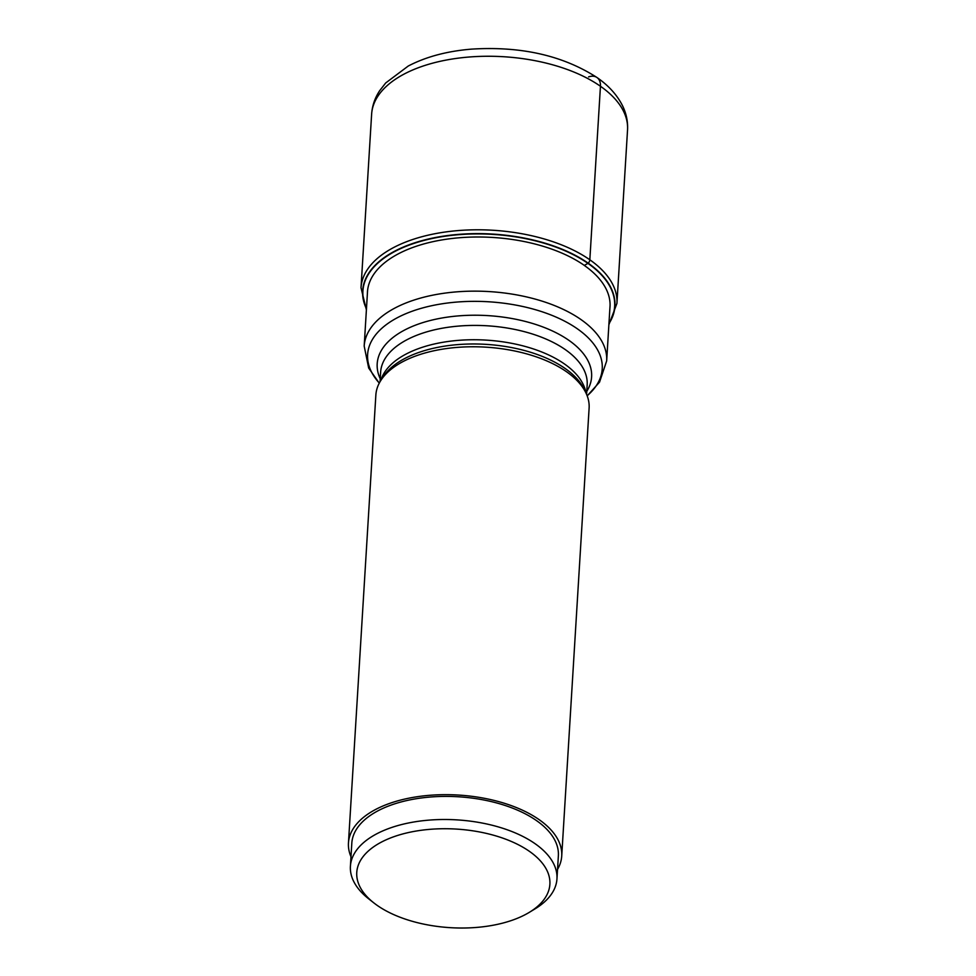 <?xml version="1.0" encoding="UTF-8"?>
<svg xmlns="http://www.w3.org/2000/svg" width="976" height="976" viewBox="0 0 976 976"><rect width="100%" height="100%" fill="white"/><g stroke="black" fill="none" stroke-linecap="round" stroke-linejoin="round"><path stroke-width="1.46" d="M366.488 308.489A126.099 64.379 3.5 0 1 433.783 238.168A126.099 64.379 3.5 0 1 588.003 263.422A126.099 64.379 3.5 0 1 608.963 323.312M561.725 856.025L589.114 408.114A106.835 54.546 -176.5 0 0 585.868 392.791A106.835 54.546 -176.5 0 0 566.544 371.758A106.835 54.546 -176.5 0 0 463.82 346.98A106.835 54.546 -176.5 0 0 380.945 380.262A106.835 54.546 -176.5 0 0 375.858 395.073L348.456 842.971A106.835 54.546 3.5 0 1 421.925 796.087A106.835 54.546 3.5 0 1 539.142 819.657A106.835 54.546 3.5 0 1 561.725 856.025A106.835 54.546 3.5 0 1 557.54 869.372M350.982 856.733A106.835 54.546 3.5 0 1 348.456 842.971M556.954 878.912L558.37 855.818A103.468 52.826 -176.5 0 0 536.495 820.596A103.468 52.826 -176.5 0 0 422.974 797.77A103.468 52.826 -176.5 0 0 351.811 843.179L350.408 866.285A103.468 52.826 3.5 0 1 390.046 828.051A103.468 52.826 3.5 0 1 535.08 843.703A103.468 52.826 3.5 0 1 556.954 878.912A103.468 52.826 3.5 0 1 534.86 908.985L529.224 912.401A96.734 49.386 3.5 0 1 512.815 920.026A96.734 49.386 3.5 0 1 377.212 905.399A96.734 49.386 3.5 0 1 373.845 902.898A96.734 49.386 3.5 0 1 393.828 836.725A96.734 49.386 3.5 0 1 529.443 851.365A96.734 49.386 3.5 0 1 529.224 912.401M373.845 902.898L368.66 898.823A103.468 52.826 3.5 0 1 350.408 866.285M588.589 76.897A16.153 10.675 125 0 1 600.447 86.254L589.833 259.787A4.038 2.672 125 0 1 588.223 263.191L584.307 265.435A121.512 62.037 3.5 0 1 609.89 308.318M616.93 303.414L627.544 129.881A128.198 65.453 -176.5 0 0 600.447 86.254A128.198 65.453 -176.5 0 0 459.781 57.962A128.198 65.453 -176.5 0 0 371.624 114.229L361.01 287.761A128.198 65.453 3.5 0 1 449.167 231.495A128.198 65.453 3.5 0 1 589.833 259.787A128.198 65.453 3.5 0 1 616.93 303.414L608.878 324.752M608.951 323.678A126.38 64.526 -176.5 0 0 588.223 263.191A126.38 64.526 -176.5 0 0 433.222 237.961A126.38 64.526 -176.5 0 0 366.464 308.855M584.343 265.423A121.512 62.037 -176.5 0 0 449.582 238.791A121.512 62.037 -176.5 0 0 367.403 293.483M367.586 290.384L364.182 346.077A121.463 62.013 3.5 0 1 447.716 292.763A121.463 62.013 3.5 0 1 581.001 319.567A121.463 62.013 3.5 0 1 581.062 319.616A121.463 62.013 3.5 0 1 606.669 360.913L610.073 305.22M587.162 395.792A117.523 60 -176.5 0 0 577.463 328.888A117.523 60 -176.5 0 0 577.402 328.839A117.523 60 -176.5 0 0 422.864 307.867A117.523 60 -176.5 0 0 379.298 383.08M380.225 378.725A107.409 54.839 3.5 0 1 437.504 318.847A107.409 54.839 3.5 0 1 568.849 340.307A107.409 54.839 3.5 0 1 568.91 340.343A107.409 54.839 3.5 0 1 586.771 391.352M586.588 394.365L587.174 384.837A103.468 52.826 -176.5 0 0 565.299 349.615A103.468 52.826 -176.5 0 0 565.25 349.579A103.468 52.826 -176.5 0 0 451.729 326.789A103.468 52.826 -176.5 0 0 380.628 372.198L380.042 381.726M380.823 380.457A103.468 52.826 3.5 0 1 456.609 340.514A103.468 52.826 3.5 0 1 564.36 363.902A103.468 52.826 3.5 0 1 564.433 363.95A103.468 52.826 3.5 0 1 585.966 392.999M585.868 392.791L584.075 389.095A104.725 53.473 -176.5 0 0 565.128 368.477A104.725 53.473 -176.5 0 0 565.055 368.428A104.725 53.473 -176.5 0 0 464.381 344.186A104.725 53.473 -176.5 0 0 383.178 376.809L380.945 380.262M361.01 287.761L366.403 309.929M371.624 114.229C372.21 105.786 374.882 97.954 379.652 90.719L385.715 82.948L408.273 66.014C426.061 56.754 447.154 51.118 471.554 49.129C521.001 46.031 562.81 55.498 597.007 77.531C608.487 85.461 616.966 94.806 622.444 105.567C626.287 113.326 627.983 121.439 627.544 129.881M364.182 346.077L368.672 368.037L379.249 383.165M606.669 360.913L599.532 382.153L587.198 395.878"/></g></svg>
